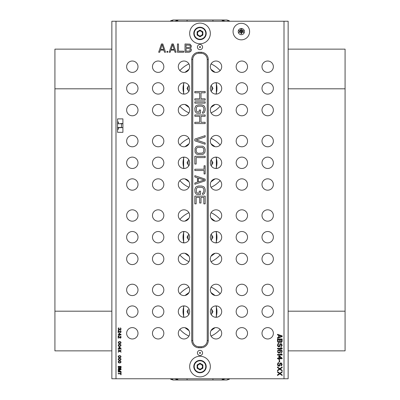 <?xml version="1.0" encoding="UTF-8"?>
<svg xmlns="http://www.w3.org/2000/svg" width="400" height="400" viewBox="0 0 400 400"><rect width="100%" height="100%" fill="white"/><g stroke="black" fill="none" stroke-linecap="round" stroke-linejoin="round"><path stroke-width="0.6" d="M119.335 343.73L120.81 343.31L121.055 342.645L120.625 341.805L119.335 341.56L118.41 341.985L118.225 343.01L119.335 343.73M115.995 21.24L115.995 378.76L284.005 378.76L284.005 21.24L111.86 21.24L111.86 378.76L115.995 378.76M216.015 72.39A5.685 5.685 0 0 0 221.7 66.705A5.685 5.685 0 0 0 216.015 61.02A5.685 5.685 0 0 0 210.335 66.705A5.685 5.685 0 0 0 216.015 72.39M216.015 115.785A5.685 5.685 0 0 0 221.7 110.105A5.685 5.685 0 0 0 216.015 104.42A5.685 5.685 0 0 0 210.335 110.105A5.685 5.685 0 0 0 216.015 115.785M241.85 72.39A5.685 5.685 0 0 0 247.53 66.705A5.685 5.685 0 0 0 241.85 61.02A5.685 5.685 0 0 0 236.165 66.705A5.685 5.685 0 0 0 241.85 72.39M241.85 115.785A5.685 5.685 0 0 0 247.53 110.105A5.685 5.685 0 0 0 241.85 104.42A5.685 5.685 0 0 0 236.165 110.105A5.685 5.685 0 0 0 241.85 115.785M267.68 72.39A5.685 5.685 0 0 0 273.365 66.705A5.685 5.685 0 0 0 267.68 61.02A5.685 5.685 0 0 0 262 66.705A5.685 5.685 0 0 0 267.68 72.39M267.68 115.785A5.685 5.685 0 0 0 273.365 110.105A5.685 5.685 0 0 0 267.68 104.42A5.685 5.685 0 0 0 262 110.105A5.685 5.685 0 0 0 267.68 115.785M183.985 72.39A5.685 5.685 0 0 0 189.665 66.705A5.685 5.685 0 0 0 183.985 61.02A5.685 5.685 0 0 0 178.3 66.705A5.685 5.685 0 0 0 183.985 72.39M183.985 115.785A5.685 5.685 0 0 0 189.665 110.105A5.685 5.685 0 0 0 183.985 104.42A5.685 5.685 0 0 0 178.3 110.105A5.685 5.685 0 0 0 183.985 115.785M158.15 72.39A5.685 5.685 0 0 0 163.835 66.705A5.685 5.685 0 0 0 158.15 61.02A5.685 5.685 0 0 0 152.47 66.705A5.685 5.685 0 0 0 158.15 72.39M158.15 115.785A5.685 5.685 0 0 0 163.835 110.105A5.685 5.685 0 0 0 158.15 104.42A5.685 5.685 0 0 0 152.47 110.105A5.685 5.685 0 0 0 158.15 115.785M132.32 72.39A5.685 5.685 0 0 0 138 66.705A5.685 5.685 0 0 0 132.32 61.02A5.685 5.685 0 0 0 126.635 66.705A5.685 5.685 0 0 0 132.32 72.39M132.32 115.785A5.685 5.685 0 0 0 138 110.105A5.685 5.685 0 0 0 132.32 104.42A5.685 5.685 0 0 0 126.635 110.105A5.685 5.685 0 0 0 132.32 115.785M267.68 94.085A5.685 5.685 0 0 0 273.365 88.405A5.685 5.685 0 0 0 267.68 82.72A5.685 5.685 0 0 0 262 88.405A5.685 5.685 0 0 0 267.68 94.085M241.85 94.085A5.685 5.685 0 0 0 247.53 88.405A5.685 5.685 0 0 0 241.85 82.72A5.685 5.685 0 0 0 236.165 88.405A5.685 5.685 0 0 0 241.85 94.085M216.015 94.085A5.685 5.685 0 0 0 221.7 88.405A5.685 5.685 0 0 0 216.015 82.72A5.685 5.685 0 0 0 210.335 88.405A5.685 5.685 0 0 0 216.015 94.085M132.32 94.085A5.685 5.685 0 0 0 138 88.405A5.685 5.685 0 0 0 132.32 82.72A5.685 5.685 0 0 0 126.635 88.405A5.685 5.685 0 0 0 132.32 94.085M158.15 94.085A5.685 5.685 0 0 0 163.835 88.405A5.685 5.685 0 0 0 158.15 82.72A5.685 5.685 0 0 0 152.47 88.405A5.685 5.685 0 0 0 158.15 94.085M183.985 94.085A5.685 5.685 0 0 0 189.665 88.405A5.685 5.685 0 0 0 183.985 82.72A5.685 5.685 0 0 0 178.3 88.405A5.685 5.685 0 0 0 183.985 94.085M216.015 146.785A5.685 5.685 0 0 0 221.7 141.1A5.685 5.685 0 0 0 216.015 135.42A5.685 5.685 0 0 0 210.335 141.1A5.685 5.685 0 0 0 216.015 146.785M216.015 190.185A5.685 5.685 0 0 0 221.7 184.5A5.685 5.685 0 0 0 216.015 178.815A5.685 5.685 0 0 0 210.335 184.5A5.685 5.685 0 0 0 216.015 190.185M241.85 146.785A5.685 5.685 0 0 0 247.53 141.1A5.685 5.685 0 0 0 241.85 135.42A5.685 5.685 0 0 0 236.165 141.1A5.685 5.685 0 0 0 241.85 146.785M241.85 190.185A5.685 5.685 0 0 0 247.53 184.5A5.685 5.685 0 0 0 241.85 178.815A5.685 5.685 0 0 0 236.165 184.5A5.685 5.685 0 0 0 241.85 190.185M267.68 146.785A5.685 5.685 0 0 0 273.365 141.1A5.685 5.685 0 0 0 267.68 135.42A5.685 5.685 0 0 0 262 141.1A5.685 5.685 0 0 0 267.68 146.785M267.68 190.185A5.685 5.685 0 0 0 273.365 184.5A5.685 5.685 0 0 0 267.68 178.815A5.685 5.685 0 0 0 262 184.5A5.685 5.685 0 0 0 267.68 190.185M183.985 146.785A5.685 5.685 0 0 0 189.665 141.1A5.685 5.685 0 0 0 183.985 135.42A5.685 5.685 0 0 0 178.3 141.1A5.685 5.685 0 0 0 183.985 146.785M183.985 190.185A5.685 5.685 0 0 0 189.665 184.5A5.685 5.685 0 0 0 183.985 178.815A5.685 5.685 0 0 0 178.3 184.5A5.685 5.685 0 0 0 183.985 190.185M158.15 146.785A5.685 5.685 0 0 0 163.835 141.1A5.685 5.685 0 0 0 158.15 135.42A5.685 5.685 0 0 0 152.47 141.1A5.685 5.685 0 0 0 158.15 146.785M158.15 190.185A5.685 5.685 0 0 0 163.835 184.5A5.685 5.685 0 0 0 158.15 178.815A5.685 5.685 0 0 0 152.47 184.5A5.685 5.685 0 0 0 158.15 190.185M132.32 146.785A5.685 5.685 0 0 0 138 141.1A5.685 5.685 0 0 0 132.32 135.42A5.685 5.685 0 0 0 126.635 141.1A5.685 5.685 0 0 0 132.32 146.785M132.32 190.185A5.685 5.685 0 0 0 138 184.5A5.685 5.685 0 0 0 132.32 178.815A5.685 5.685 0 0 0 126.635 184.5A5.685 5.685 0 0 0 132.32 190.185M267.68 168.485A5.685 5.685 0 0 0 273.365 162.8A5.685 5.685 0 0 0 267.68 157.12A5.685 5.685 0 0 0 262 162.8A5.685 5.685 0 0 0 267.68 168.485M241.85 168.485A5.685 5.685 0 0 0 247.53 162.8A5.685 5.685 0 0 0 241.85 157.12A5.685 5.685 0 0 0 236.165 162.8A5.685 5.685 0 0 0 241.85 168.485M216.015 168.485A5.685 5.685 0 0 0 221.7 162.8A5.685 5.685 0 0 0 216.015 157.12A5.685 5.685 0 0 0 210.335 162.8A5.685 5.685 0 0 0 216.015 168.485M132.32 168.485A5.685 5.685 0 0 0 138 162.8A5.685 5.685 0 0 0 132.32 157.12A5.685 5.685 0 0 0 126.635 162.8A5.685 5.685 0 0 0 132.32 168.485M158.15 168.485A5.685 5.685 0 0 0 163.835 162.8A5.685 5.685 0 0 0 158.15 157.12A5.685 5.685 0 0 0 152.47 162.8A5.685 5.685 0 0 0 158.15 168.485M183.985 168.485A5.685 5.685 0 0 0 189.665 162.8A5.685 5.685 0 0 0 183.985 157.12A5.685 5.685 0 0 0 178.3 162.8A5.685 5.685 0 0 0 183.985 168.485M216.015 221.185A5.685 5.685 0 0 0 221.7 215.5A5.685 5.685 0 0 0 216.015 209.815A5.685 5.685 0 0 0 210.335 215.5A5.685 5.685 0 0 0 216.015 221.185M216.015 264.58A5.685 5.685 0 0 0 221.7 258.9A5.685 5.685 0 0 0 216.015 253.215A5.685 5.685 0 0 0 210.335 258.9A5.685 5.685 0 0 0 216.015 264.58M241.85 221.185A5.685 5.685 0 0 0 247.53 215.5A5.685 5.685 0 0 0 241.85 209.815A5.685 5.685 0 0 0 236.165 215.5A5.685 5.685 0 0 0 241.85 221.185M241.85 264.58A5.685 5.685 0 0 0 247.53 258.9A5.685 5.685 0 0 0 241.85 253.215A5.685 5.685 0 0 0 236.165 258.9A5.685 5.685 0 0 0 241.85 264.58M267.68 221.185A5.685 5.685 0 0 0 273.365 215.5A5.685 5.685 0 0 0 267.68 209.815A5.685 5.685 0 0 0 262 215.5A5.685 5.685 0 0 0 267.68 221.185M267.68 264.58A5.685 5.685 0 0 0 273.365 258.9A5.685 5.685 0 0 0 267.68 253.215A5.685 5.685 0 0 0 262 258.9A5.685 5.685 0 0 0 267.68 264.58M183.985 221.185A5.685 5.685 0 0 0 189.665 215.5A5.685 5.685 0 0 0 183.985 209.815A5.685 5.685 0 0 0 178.3 215.5A5.685 5.685 0 0 0 183.985 221.185M183.985 264.58A5.685 5.685 0 0 0 189.665 258.9A5.685 5.685 0 0 0 183.985 253.215A5.685 5.685 0 0 0 178.3 258.9A5.685 5.685 0 0 0 183.985 264.58M158.15 221.185A5.685 5.685 0 0 0 163.835 215.5A5.685 5.685 0 0 0 158.15 209.815A5.685 5.685 0 0 0 152.47 215.5A5.685 5.685 0 0 0 158.15 221.185M158.15 264.58A5.685 5.685 0 0 0 163.835 258.9A5.685 5.685 0 0 0 158.15 253.215A5.685 5.685 0 0 0 152.47 258.9A5.685 5.685 0 0 0 158.15 264.58M132.32 221.185A5.685 5.685 0 0 0 138 215.5A5.685 5.685 0 0 0 132.32 209.815A5.685 5.685 0 0 0 126.635 215.5A5.685 5.685 0 0 0 132.32 221.185M132.32 264.58A5.685 5.685 0 0 0 138 258.9A5.685 5.685 0 0 0 132.32 253.215A5.685 5.685 0 0 0 126.635 258.9A5.685 5.685 0 0 0 132.32 264.58M267.68 242.88A5.685 5.685 0 0 0 273.365 237.2A5.685 5.685 0 0 0 267.68 231.515A5.685 5.685 0 0 0 262 237.2A5.685 5.685 0 0 0 267.68 242.88M241.85 242.88A5.685 5.685 0 0 0 247.53 237.2A5.685 5.685 0 0 0 241.85 231.515A5.685 5.685 0 0 0 236.165 237.2A5.685 5.685 0 0 0 241.85 242.88M216.015 242.88A5.685 5.685 0 0 0 221.7 237.2A5.685 5.685 0 0 0 216.015 231.515A5.685 5.685 0 0 0 210.335 237.2A5.685 5.685 0 0 0 216.015 242.88M132.32 242.88A5.685 5.685 0 0 0 138 237.2A5.685 5.685 0 0 0 132.32 231.515A5.685 5.685 0 0 0 126.635 237.2A5.685 5.685 0 0 0 132.32 242.88M158.15 242.88A5.685 5.685 0 0 0 163.835 237.2A5.685 5.685 0 0 0 158.15 231.515A5.685 5.685 0 0 0 152.47 237.2A5.685 5.685 0 0 0 158.15 242.88M183.985 242.88A5.685 5.685 0 0 0 189.665 237.2A5.685 5.685 0 0 0 183.985 231.515A5.685 5.685 0 0 0 178.3 237.2A5.685 5.685 0 0 0 183.985 242.88M216.015 295.58A5.685 5.685 0 0 0 221.7 289.895A5.685 5.685 0 0 0 216.015 284.215A5.685 5.685 0 0 0 210.335 289.895A5.685 5.685 0 0 0 216.015 295.58M216.015 338.98A5.685 5.685 0 0 0 221.7 333.295A5.685 5.685 0 0 0 216.015 327.61A5.685 5.685 0 0 0 210.335 333.295A5.685 5.685 0 0 0 216.015 338.98M241.85 295.58A5.685 5.685 0 0 0 247.53 289.895A5.685 5.685 0 0 0 241.85 284.215A5.685 5.685 0 0 0 236.165 289.895A5.685 5.685 0 0 0 241.85 295.58M241.85 338.98A5.685 5.685 0 0 0 247.53 333.295A5.685 5.685 0 0 0 241.85 327.61A5.685 5.685 0 0 0 236.165 333.295A5.685 5.685 0 0 0 241.85 338.98M267.68 295.58A5.685 5.685 0 0 0 273.365 289.895A5.685 5.685 0 0 0 267.68 284.215A5.685 5.685 0 0 0 262 289.895A5.685 5.685 0 0 0 267.68 295.58M267.68 338.98A5.685 5.685 0 0 0 273.365 333.295A5.685 5.685 0 0 0 267.68 327.61A5.685 5.685 0 0 0 262 333.295A5.685 5.685 0 0 0 267.68 338.98M183.985 295.58A5.685 5.685 0 0 0 189.665 289.895A5.685 5.685 0 0 0 183.985 284.215A5.685 5.685 0 0 0 178.3 289.895A5.685 5.685 0 0 0 183.985 295.58M183.985 338.98A5.685 5.685 0 0 0 189.665 333.295A5.685 5.685 0 0 0 183.985 327.61A5.685 5.685 0 0 0 178.3 333.295A5.685 5.685 0 0 0 183.985 338.98M158.15 295.58A5.685 5.685 0 0 0 163.835 289.895A5.685 5.685 0 0 0 158.15 284.215A5.685 5.685 0 0 0 152.47 289.895A5.685 5.685 0 0 0 158.15 295.58M158.15 338.98A5.685 5.685 0 0 0 163.835 333.295A5.685 5.685 0 0 0 158.15 327.61A5.685 5.685 0 0 0 152.47 333.295A5.685 5.685 0 0 0 158.15 338.98M132.32 295.58A5.685 5.685 0 0 0 138 289.895A5.685 5.685 0 0 0 132.32 284.215A5.685 5.685 0 0 0 126.635 289.895A5.685 5.685 0 0 0 132.32 295.58M132.32 338.98A5.685 5.685 0 0 0 138 333.295A5.685 5.685 0 0 0 132.32 327.61A5.685 5.685 0 0 0 126.635 333.295A5.685 5.685 0 0 0 132.32 338.98M267.68 317.28A5.685 5.685 0 0 0 273.365 311.595A5.685 5.685 0 0 0 267.68 305.915A5.685 5.685 0 0 0 262 311.595A5.685 5.685 0 0 0 267.68 317.28M241.85 317.28A5.685 5.685 0 0 0 247.53 311.595A5.685 5.685 0 0 0 241.85 305.915A5.685 5.685 0 0 0 236.165 311.595A5.685 5.685 0 0 0 241.85 317.28M216.015 317.28A5.685 5.685 0 0 0 221.7 311.595A5.685 5.685 0 0 0 216.015 305.915A5.685 5.685 0 0 0 210.335 311.595A5.685 5.685 0 0 0 216.015 317.28M132.32 317.28A5.685 5.685 0 0 0 138 311.595A5.685 5.685 0 0 0 132.32 305.915A5.685 5.685 0 0 0 126.635 311.595A5.685 5.685 0 0 0 132.32 317.28M158.15 317.28A5.685 5.685 0 0 0 163.835 311.595A5.685 5.685 0 0 0 158.15 305.915A5.685 5.685 0 0 0 152.47 311.595A5.685 5.685 0 0 0 158.15 317.28M183.985 317.28A5.685 5.685 0 0 0 189.665 311.595A5.685 5.685 0 0 0 183.985 305.915A5.685 5.685 0 0 0 178.3 311.595A5.685 5.685 0 0 0 183.985 317.28M249.6 31.575A8.265 8.265 0 0 0 241.33 23.305A8.265 8.265 0 0 0 233.065 31.575A8.265 8.265 0 0 0 241.33 39.84A8.265 8.265 0 0 0 249.6 31.575M122.915 118.885L117.545 118.885L117.545 132.32L122.915 132.32L122.915 118.885M200 49.655A2.585 2.585 0 0 0 202.585 47.07A2.585 2.585 0 0 0 200 44.49A2.585 2.585 0 0 0 197.415 47.07A2.585 2.585 0 0 0 200 49.655M200 355.51A2.585 2.585 0 0 0 202.585 352.93A2.585 2.585 0 0 0 200 350.345A2.585 2.585 0 0 0 197.415 352.93A2.585 2.585 0 0 0 200 355.51M284.005 21.24L288.14 21.24L288.14 378.76L284.005 378.76M288.14 49.14L345.075 49.14L345.075 350.86L288.14 350.86M111.86 49.14L54.925 49.14L54.925 350.86L111.86 350.86M210.335 33.435A10.335 10.335 0 0 1 200 43.765A10.335 10.335 0 0 1 189.665 33.435A10.335 10.335 0 0 1 200 23.1A10.335 10.335 0 0 1 210.335 33.435M206.105 34.5L206.17 34.05M206.105 32.365L206.16 32.72M200 27.235A6.2 6.2 0 0 1 206.2 33.435A6.2 6.2 0 0 1 200 39.635A6.2 6.2 0 0 1 193.8 33.435A6.2 6.2 0 0 1 200 27.235A6.2 6.2 0 0 1 206.2 33.435A6.2 6.2 0 0 1 200 39.635M193.83 34.05L193.895 34.5M197.54 34.855L197.54 32.015L200 30.595L202.46 32.015L202.46 34.855L200 36.275L197.54 34.855L197.125 35.09L197.125 31.775L197.54 32.015M197.125 31.775L200 30.115L202.875 31.775L202.46 32.015M202.875 31.775L202.875 35.09L202.46 34.855M202.875 35.09L200 36.75L200 36.275M198.77 35.565A2.46 2.46 0 0 0 200 35.89A2.46 2.46 0 0 1 198.77 31.305A2.46 2.46 0 0 1 200 30.975A2.46 2.46 0 0 0 198.77 31.305M201.23 35.565A2.46 2.46 0 0 1 200 35.89A2.46 2.46 0 0 0 202.46 33.435A2.46 2.46 0 0 0 200 30.975A2.46 2.46 0 0 1 201.23 35.565M200 30.115L200 30.595M187.085 21.24L187.085 20L212.915 20L212.915 21.24M223.175 21.24L221.7 20L226.865 20L228.93 20.555L229.815 21.24L228.93 20.555L226.865 20L227.9 20.555L228.93 20.555M224.65 21.24A4.135 4.135 0 0 0 222.935 20.19A4.135 4.135 0 0 1 224.65 21.24L221.7 20L212.915 20M187.085 20L173.135 20L171.66 21.24M171.66 378.76L173.135 380L221.7 380A4.135 4.135 0 0 0 224.65 378.76L221.7 380L223.175 378.76M226.865 380L227.9 379.445A2.065 1.355 60 0 0 228.93 379.445L229.815 378.76L228.93 379.445L226.865 380L221.7 380L223.71 379.48L224.65 378.76M173.135 380L171.07 379.445L170.185 378.76L171.07 379.445L173.135 380M172.1 21.24L172.1 20.555A2.065 1.355 -120 0 0 171.07 20.555L173.135 20L178.3 20L176.825 21.24M170.185 21.24L171.07 20.555M175.35 21.24A4.135 4.135 0 0 1 178.3 20L176.315 20.51L175.35 21.24L178.3 20M221.7 20A4.135 4.135 0 0 1 222.635 20.11A4.135 4.135 0 0 0 221.7 20M228.34 21.24L227.9 20.555L227.9 21.24M212.915 380L212.915 378.76M187.085 378.76L187.085 380M176.825 378.76L178.3 380L175.35 378.76A4.135 4.135 0 0 0 177.065 379.81A4.135 4.135 0 0 1 175.35 378.76M177.365 379.89A4.135 4.135 0 0 0 178.3 380A4.135 4.135 0 0 1 177.365 379.89M172.1 378.76L172.1 379.445L171.07 379.445M189.665 366.565A10.335 10.335 0 0 0 200 376.9A10.335 10.335 0 0 0 210.335 366.565A10.335 10.335 0 0 0 200 356.235A10.335 10.335 0 0 0 189.665 366.565M200 360.365A6.2 6.2 0 0 1 206.2 366.565A6.2 6.2 0 0 1 200 372.765A6.2 6.2 0 0 1 193.8 366.565A6.2 6.2 0 0 1 200 360.365A6.2 6.2 0 0 1 206.2 366.565A6.2 6.2 0 0 1 200 372.765M193.815 367.01L193.895 367.635M197.54 367.985L197.54 365.145L200 363.725L202.46 365.145L202.46 367.985L200 369.405L197.54 367.985L200 369.405L200 369.885L197.125 368.225L197.54 367.985M197.125 368.225L197.125 364.91L197.54 365.145M197.125 364.91L200 363.25L202.875 364.91L202.46 365.145L201.23 364.435A2.46 2.46 0 0 1 200 369.025A2.46 2.46 0 0 1 198.77 364.435A2.46 2.46 0 0 1 200 364.11A2.46 2.46 0 0 0 198.77 364.435M202.875 364.91L202.875 368.225L202.46 367.985M198.77 368.695A2.46 2.46 0 0 0 201.23 368.695M200 364.11A2.46 2.46 0 0 1 201.23 364.435A2.46 2.46 0 0 0 200 364.11M200 363.25L200 363.725M227.9 378.76L227.9 379.445L228.34 378.76M120.645 123.535L122.915 123.535M179.865 106.19A26.865 26.865 0 0 0 188.94 112.885M211.06 112.885A26.865 26.865 0 0 0 220.135 106.19M179.865 70.62A26.865 26.865 0 0 1 188.94 63.92M211.06 63.92A26.865 26.865 0 0 1 220.135 70.62M211.21 85.375L212.96 88.405L211.21 91.435M211.735 90.52A11.925 11.925 0 0 0 211.735 86.285M188.79 91.435L187.04 88.405L188.265 86.285A11.925 11.925 0 0 0 188.265 90.52M188.265 86.285L188.79 85.375M118.555 127.67L118.42 129.22L117.545 129.22M122.915 127.67L117.66 127.67M179.865 180.585A26.865 26.865 0 0 0 188.94 187.285M211.06 187.285A26.865 26.865 0 0 0 220.135 180.585M179.865 145.015A26.865 26.865 0 0 1 188.94 138.32M211.06 138.32A26.865 26.865 0 0 1 220.135 145.015M211.21 159.77L212.96 162.8L211.21 165.83M211.735 164.92A11.925 11.925 0 0 0 211.735 160.685M188.79 165.83L187.04 162.8L188.265 160.685A11.925 11.925 0 0 0 188.265 164.92M188.265 160.685L188.79 159.77M179.865 254.985A26.865 26.865 0 0 0 188.94 261.68M211.06 261.68A26.865 26.865 0 0 0 220.135 254.985M179.865 219.415A26.865 26.865 0 0 1 188.94 212.715M211.06 212.715A26.865 26.865 0 0 1 220.135 219.415M211.21 234.17L212.96 237.2L211.21 240.23M211.735 239.315A11.925 11.925 0 0 0 211.735 235.08M188.79 240.23L187.04 237.2L188.265 235.08A11.925 11.925 0 0 0 188.265 239.315M188.265 235.08L188.79 234.17M179.865 329.38A26.865 26.865 0 0 0 188.94 336.08M211.06 336.08A26.865 26.865 0 0 0 220.135 329.38M179.865 293.81A26.865 26.865 0 0 1 188.94 287.115M211.06 287.115A26.865 26.865 0 0 1 220.135 293.81M211.21 314.625L212.96 311.595L211.21 314.625M211.21 308.565L212.96 311.595M188.265 309.48L187.04 311.595L188.265 309.48A11.925 11.925 0 0 0 188.265 313.715L187.04 311.595M211.735 313.715A11.925 11.925 0 0 0 211.735 309.48M188.79 314.625L188.265 313.715M118.42 123.535L118.42 121.985L117.545 121.985M191.735 59.47L191.735 340.53A7.235 7.235 0 0 0 198.965 347.76L201.035 347.76A7.235 7.235 0 0 0 208.265 340.53L208.265 59.47A7.235 7.235 0 0 0 201.035 52.24L198.965 52.24A7.235 7.235 0 0 0 191.735 59.47L192.765 59.47L192.765 340.53L191.735 340.53M194.835 92.795L199.67 92.795L199.67 98.825L194.835 98.825L194.835 100.115L205.165 100.115L205.165 98.825L200.99 98.825L200.99 92.795L205.165 92.795L205.165 91.505L194.835 91.505L194.835 92.795M194.835 103.13L205.165 103.13L205.165 101.835L194.835 101.835L194.835 103.13M197.25 113.245L200.55 113.245L200.55 110.015L199.23 110.015L199.23 111.955L197.47 111.955L196.37 111.095L196.37 107.435L196.81 106.79L198.35 106.14L201.65 106.14L203.19 106.79L203.845 108.295L203.845 110.23L203.19 111.74L202.53 111.955L202.53 113.245L203.63 113.03L204.505 112.17L205.165 110.23L205.165 108.295L204.505 106.36L203.63 105.495L201.65 104.85L198.35 104.85L196.37 105.495L195.495 106.36L194.835 108.295L195.055 111.31L196.37 113.03L197.25 113.245M194.835 116.26L199.67 116.26L199.67 122.29L194.835 122.29L194.835 123.58L205.165 123.58L205.165 122.29L200.99 122.29L200.99 116.26L205.165 116.26L205.165 114.97L194.835 114.97L194.835 116.26M194.835 140.8L205.165 144.245L205.165 142.955L196.155 139.94L205.165 136.925L205.165 135.635L194.835 139.08L194.835 140.8M205.165 149.41L204.505 147.475L202.75 146.185L197.25 146.185L196.37 146.615L195.055 148.335L195.055 152.21L196.37 153.93L197.25 154.365L202.75 154.365L203.63 153.93L204.945 152.21L205.165 149.41M203.845 149.41L203.63 151.995L202.53 153.07L198.35 153.285L197.47 153.07L196.37 151.995L196.155 149.41L196.37 148.55L197.47 147.475L202.53 147.475L203.63 148.55L203.845 149.41M205.165 156.3L194.835 156.3L194.835 164.05L196.155 164.05L196.155 157.59L205.165 157.59L205.165 156.3M205.165 173.95L205.165 165.77L204.065 165.77L204.065 169.215L194.835 169.215L194.835 170.51L204.065 170.51L204.065 173.95L205.165 173.95M205.165 180.84L205.165 179.12L194.835 175.675L194.835 176.965L197.47 177.825L197.47 182.135L194.835 182.995L194.835 184.285L205.165 180.84M204.285 179.98L198.35 181.915L198.35 178.04L204.285 179.98M197.25 194.405L200.55 194.405L200.55 191.175L199.23 191.175L199.23 193.11L197.47 193.11L196.37 192.25L196.37 188.59L197.47 187.515L198.35 187.3L201.65 187.3L203.19 187.945L203.845 189.45L203.845 191.39L203.19 192.895L202.53 193.11L202.53 194.405L203.63 194.19L204.505 193.325L205.165 191.39L205.165 189.45L204.505 187.515L203.63 186.655L201.65 186.005L198.35 186.005L196.37 186.655L195.495 187.515L194.835 189.45L195.055 192.465L196.37 194.19L197.25 194.405M196.155 203.875L196.155 197.415L199.67 197.415L199.67 203.015L200.99 203.015L200.99 197.415L203.845 197.415L203.845 203.875L205.165 203.875L205.165 196.125L194.835 196.125L194.835 203.875L196.155 203.875M162.8 43.97L161.425 43.97L158.67 52.24L159.7 52.24L160.39 50.13L163.835 50.13L164.525 52.24L165.555 52.24L162.8 43.97M162.115 44.675L163.66 49.425L160.565 49.425L162.115 44.675M167.795 52.24L167.795 51.36L166.935 51.36L166.935 52.24L167.795 52.24M173.305 43.97L171.93 43.97L169.175 52.24L170.205 52.24L170.895 50.13L174.34 50.13L175.03 52.24L176.06 52.24L173.305 43.97M172.62 44.675L174.17 49.425L171.07 49.425L172.62 44.675M177.44 43.97L177.44 52.24L183.64 52.24L183.64 51.185L178.475 51.185L178.475 43.97L177.44 43.97M190.355 48.02L191.215 47.14L191.39 45.905L190.01 44.15L185.015 43.97L185.015 52.24L189.15 52.24L190.7 51.535L191.39 50.305L191.39 49.425L190.355 48.02M186.05 45.03L189.84 45.205L190.355 46.085L190.185 46.96L189.325 47.49L186.05 47.49L186.05 45.03M190.355 49.6L189.84 51.01L186.05 51.185L186.05 48.545L189.325 48.545L190.355 49.6M282.145 336.655L282.145 335.88L277.495 334.33L277.495 334.91L278.685 335.295L278.685 337.235L277.495 337.62L277.495 338.205L282.145 336.655M281.75 336.265L279.08 337.14L279.08 335.395L281.75 336.265M279.87 341.98L281.06 342.56L282.05 341.785L282.145 338.98L277.495 338.98L277.495 341.305L277.895 342.175L279.08 342.56L279.87 341.98M281.555 339.56L281.455 341.69L280.465 341.885L280.17 339.56L281.555 339.56M278.98 341.98L278.19 341.69L278.09 339.56L279.575 339.56L279.575 341.4L278.98 341.98M281.06 346.05L281.06 346.63L281.355 346.535L282.145 345.37L281.455 343.725L280.265 343.725L279.87 344.11L279.475 345.855L278.98 346.34L278.39 346.145L278.09 345.47L278.19 344.305L278.785 343.92L278.785 343.335L277.895 343.725L277.495 345.47L278.19 346.73L279.475 346.73L280.07 345.955L280.265 344.595L280.76 344.21L281.555 344.885L281.455 345.76L281.06 346.05M277.495 348.86L282.145 348.86L282.145 348.28L281.455 347.695L280.665 347.695L281.355 348.28L277.495 348.28L277.495 348.86M279.775 352.93L280.465 351.67L279.97 350.12L281.06 350.31L281.555 350.795L281.65 351.67L281.06 352.93L282.05 352.055L282.05 350.7L281.355 349.925L278.785 349.73L277.595 350.7L277.895 352.635L278.785 353.12L279.775 352.93M279.475 352.54L278.585 352.54L278.09 352.055L277.99 351.085L278.585 350.31L279.475 350.31L279.87 350.795L279.97 351.765L279.475 352.54M277.495 355.06L282.145 355.06L282.145 354.48L281.455 353.895L280.665 353.895L281.355 354.48L277.495 354.48L277.495 355.06M282.145 358.16L279.475 355.835L278.88 355.835L278.88 358.16L277.495 358.16L277.495 358.74L278.88 358.74L278.88 359.71L279.475 359.71L279.475 358.74L282.145 358.74L282.145 358.16M279.475 356.51L281.355 358.16L279.475 358.16L279.475 356.51M279.18 361.84L279.675 361.84L279.675 360.485L279.18 360.485L279.18 361.84M281.06 365.325L281.06 365.91L281.355 365.81L282.145 364.65L281.455 363L280.265 363L279.87 363.39L279.475 365.135L278.98 365.62L278.39 365.425L278.09 364.745L278.19 363.585L278.785 363.195L278.785 362.615L277.895 363L277.495 364.745L278.19 366.005L279.08 366.2L279.87 365.62L280.265 363.875L280.76 363.485L281.555 364.165L281.06 365.325M277.495 370.27L277.495 370.85L279.87 369.2L282.145 370.85L282.145 370.27L280.265 368.91L282.145 367.555L282.145 366.975L279.87 368.62L277.495 366.975L277.495 367.555L279.375 368.91L277.495 370.27M277.495 374.915L277.495 375.5L279.87 373.85L282.145 375.5L282.145 374.915L280.265 373.56L282.145 372.205L282.145 371.625L279.87 373.27L277.495 371.625L277.495 372.205L279.375 373.56L277.495 374.915M118.47 329.81L119.335 329.93L119.64 329.505L120.625 329.87L120.995 329.385L120.87 328.18L120.38 327.88L120.75 328.785L120.565 329.505L120.01 329.505L119.515 328.785L119.335 329.565L118.84 329.685L118.47 329.085L118.84 327.82L118.47 328L118.165 328.66L118.47 329.81M118.47 330.47L118.165 330.47L118.165 332.64L118.47 332.64L118.47 330.955L120.01 332.58L120.87 332.34L121.055 331.495L120.625 330.59L120.38 330.83L120.685 331.98L120.255 332.28L118.47 330.47M121.055 334.57L119.025 333.125L119.025 334.57L118.165 334.57L118.165 334.93L119.025 334.93L119.025 335.535L119.395 335.535L119.395 334.93L121.055 334.93L121.055 334.57M119.395 333.545L120.565 334.57L119.395 334.57L119.395 333.545M118.47 336.015L118.165 336.015L118.165 338.185L118.47 338.185L118.47 336.5L120.01 338.125L120.87 337.885L121.055 337.04L120.625 336.135L120.38 336.38L120.685 337.525L120.255 337.825L118.47 336.015M119.825 341.865L120.685 342.345L120.565 343.13L119.825 343.43L118.655 343.13L118.655 342.165L119.825 341.865M119.885 344.215L118.41 344.635L118.165 345.3L118.595 346.14L119.885 346.385L120.81 345.96L120.995 344.935L119.885 344.215M119.825 344.515L120.685 344.995L120.565 345.78L119.825 346.08L118.655 345.78L118.655 344.815L119.825 344.515M121.055 348.31L119.025 346.865L119.025 348.31L118.165 348.31L118.165 348.675L119.025 348.675L119.025 349.275L119.395 349.275L119.395 348.675L121.055 348.675L121.055 348.31M119.395 347.29L120.565 348.31L119.395 348.31L119.395 347.29M118.165 351.81L118.165 352.17L119.64 351.145L121.055 352.17L121.055 351.81L119.885 350.965L121.055 350.12L121.055 349.76L119.64 350.785L118.165 349.76L118.165 350.12L119.335 350.965L118.165 351.81M119.885 355.545L118.41 355.965L118.165 356.63L118.595 357.475L119.885 357.715L120.81 357.295L120.995 356.27L119.885 355.545M119.825 355.845L120.685 356.33L120.565 357.115L119.825 357.415L118.655 357.115L118.655 356.15L119.825 355.845M119.885 358.195L118.41 358.62L118.165 359.28L118.595 360.125L119.885 360.365L120.81 359.945L120.995 358.92L119.885 358.195M119.825 358.5L120.685 358.98L120.565 359.765L119.825 360.065L118.655 359.765L118.655 358.8L119.825 358.5M119.885 360.85L118.41 361.27L118.165 361.935L118.595 362.78L119.885 363.02L120.81 362.6L120.995 361.575L119.885 360.85M119.825 361.15L120.685 361.635L120.565 362.415L119.825 362.72L118.655 362.415L118.655 361.45L119.825 361.15M119.64 368.265L120.38 368.625L120.995 368.145L121.055 366.395L118.165 366.395L118.41 368.385L119.15 368.625L119.64 368.265M120.685 366.755L120.625 368.085L120.01 368.205L119.825 366.755L120.685 366.755M119.085 368.265L118.595 368.085L118.53 366.755L119.455 366.755L119.455 367.9L119.085 368.265M120.44 371.64L118.165 371.64L118.165 372L121.055 372L121.055 371.46L118.47 370.555L121.055 369.65L121.055 369.105L118.165 369.105L118.165 369.47L120.44 369.47L118.165 370.315L118.165 370.795L120.44 371.64M121.055 374.775L121.055 372.485L120.75 372.485L120.75 373.445L118.165 373.445L118.165 373.81L120.75 373.81L120.75 374.775L121.055 374.775M238.23 31.575A3.1 3.1 0 0 0 241.33 34.675A3.1 3.1 0 0 0 244.43 31.575A3.1 3.1 0 0 0 241.33 28.475A3.1 3.1 0 0 0 238.23 31.575M241.02 33.64L241.645 33.64L241.645 30.335L242.675 30.335L241.33 28.99L239.985 30.335L241.02 30.335L241.02 33.64M240.42 32.605L239.945 31.55L240.675 30.54L239.815 31.375L238.955 30.54L239.685 31.55L238.955 32.605L239.815 31.77L240.42 32.605M242.245 32.605L242.85 31.77L243.71 32.605L242.975 31.55L243.71 30.54L242.85 31.375L241.985 30.54L242.72 31.55L242.245 32.605M215 72.295L210.975 69.325M210.975 107.485L215 104.51M189.025 69.325L185 72.295M185 104.51L189.025 107.485M215 146.695L210.975 143.725M210.975 181.88L215 178.91M189.025 143.725L185 146.695M185 178.91L189.025 181.88M215 221.09L210.975 218.12M210.975 256.275L215 253.305M189.025 218.12L185 221.09M185 253.305L189.025 256.275M215 295.49L210.975 292.515M210.975 330.675L215 327.705M189.025 292.515L185 295.49M185 327.705L189.025 330.675M288.14 88.815L345.075 88.815M288.14 311.185L345.075 311.185M54.925 311.185L111.86 311.185M54.925 88.815L111.86 88.815M200 27.645A5.785 5.785 0 0 1 205.785 33.435A5.785 5.785 0 0 1 200 39.22A5.785 5.785 0 0 1 194.215 33.435A5.785 5.785 0 0 1 200 27.645M200 36.75L197.125 35.09M200 360.78A5.785 5.785 0 0 1 205.785 366.565A5.785 5.785 0 0 1 200 372.355A5.785 5.785 0 0 1 194.215 366.565A5.785 5.785 0 0 1 200 360.78M202.875 368.225L200 369.885M184.025 94.085A16.955 16.955 0 0 1 184.025 82.72M215.975 94.085A16.955 16.955 0 0 0 215.975 82.72M117.545 123.745L122.915 123.745M121.47 123.535L121.47 127.465L117.545 127.465M122.915 127.465L121.47 127.67M184.025 168.485A16.955 16.955 0 0 1 184.025 157.12M215.975 168.485A16.955 16.955 0 0 0 215.975 157.12M184.025 242.88A16.955 16.955 0 0 1 184.025 231.515M215.975 242.88A16.955 16.955 0 0 0 215.975 231.515M184.025 317.28A16.955 16.955 0 0 1 184.025 305.915M215.975 317.28A16.955 16.955 0 0 0 215.975 305.915M192.765 340.53A6.2 6.2 0 0 0 198.965 346.73L201.035 346.73A6.2 6.2 0 0 0 207.235 340.53L207.235 59.47A6.2 6.2 0 0 0 201.035 53.27L198.965 53.27A6.2 6.2 0 0 0 192.765 59.47M207.235 59.47L208.265 59.47M201.035 53.27L201.035 52.24M198.965 53.27L198.965 52.24M201.035 346.73L201.035 347.76A7.235 7.235 0 0 0 208.265 340.53L207.235 340.53M198.965 346.73L198.965 347.76M200 47.59A0.515 0.515 0 0 0 200.515 47.07A0.515 0.515 0 0 0 200 46.555A0.515 0.515 0 0 0 199.485 47.07A0.515 0.515 0 0 0 200 47.59M200 353.445A0.515 0.515 0 0 0 200.515 352.93A0.515 0.515 0 0 0 200 352.41A0.515 0.515 0 0 0 199.485 352.93A0.515 0.515 0 0 0 200 353.445M183.635 82.73L183.635 94.075M216.365 82.73L216.365 94.075M183.635 157.13L183.635 168.475M216.365 157.13L216.365 168.475M183.635 231.525L183.635 242.87M216.365 231.525L216.365 242.87M183.635 305.925L183.635 317.27M216.365 305.925L216.365 317.27"/></g></svg>

